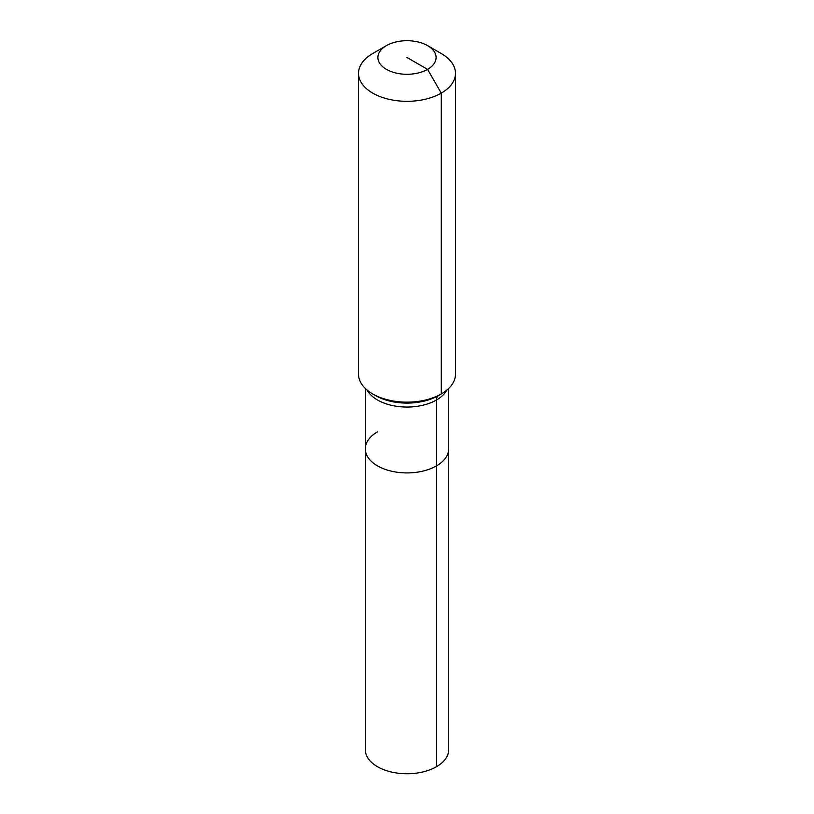 <?xml version="1.0" encoding="UTF-8"?>
<svg xmlns="http://www.w3.org/2000/svg" width="814" height="814" viewBox="0 0 814 814"><rect width="100%" height="100%" fill="white"/><g stroke="black" fill="none" stroke-linecap="round" stroke-linejoin="round"><path stroke-width="1.22" d="M448.697 388.441L448.697 749.694A41.697 24.074 180 0 1 436.477 766.717A41.697 24.074 180 0 1 391.046 771.926A41.697 24.074 180 0 1 365.303 749.694L365.303 448.86A41.697 24.074 180 0 1 377.523 431.837M427.564 45.615A29.09 16.789 180 0 1 427.564 69.373A29.09 16.789 180 0 1 386.436 69.373A29.09 16.789 180 0 1 386.436 45.615A29.09 16.789 180 0 1 427.564 45.615L441.28 53.541A48.484 27.991 180 0 1 455.484 73.331L455.484 374.165A48.484 27.991 180 0 1 441.28 393.956L438.492 395.563A9.697 5.596 -120 0 0 436.477 400L436.477 465.873A41.697 24.074 180 0 0 448.697 448.86A41.697 24.074 180 0 1 436.477 465.873A41.697 24.074 180 0 1 391.046 471.092A41.697 24.074 180 0 1 365.303 448.86A41.697 24.074 180 0 0 391.046 471.092A41.697 24.074 180 0 0 436.477 465.873L436.477 766.717M386.436 45.615L372.72 53.541L386.436 45.615M455.484 73.331A48.484 27.991 180 0 1 441.28 93.122A48.484 27.991 180 0 1 388.451 99.186A48.484 27.991 180 0 1 358.516 73.331A48.484 27.991 180 0 1 372.72 53.541A48.484 27.991 180 0 1 372.72 53.531M407 57.489L427.564 69.373L441.28 93.122L441.28 393.956A48.484 27.991 180 0 1 372.72 393.956A48.484 27.991 180 0 1 358.516 374.165L358.516 73.331M438.492 395.563L441.28 393.956L438.492 395.563A44.536 25.712 180 0 1 375.508 395.563L372.72 393.956M446.805 390.14A41.697 24.074 180 0 1 436.477 400A41.697 24.074 180 0 1 377.523 400A41.697 24.074 180 0 1 367.195 390.14M365.303 388.441L365.303 448.86"/></g></svg>
